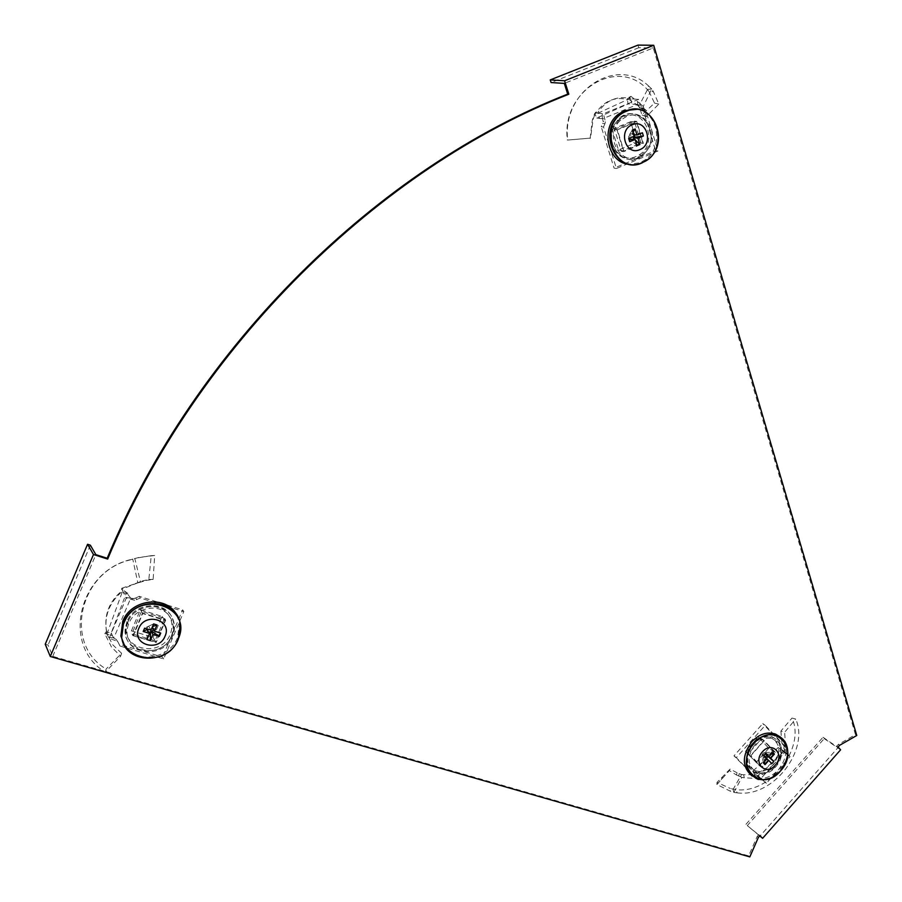 <?xml version="1.0" encoding="UTF-8"?>
<svg xmlns="http://www.w3.org/2000/svg" width="902" height="902" viewBox="0 0 902 902"><rect width="100%" height="100%" fill="white"/><g stroke="black" fill="none" stroke-linecap="round" stroke-linejoin="round"><path stroke-width="0.68" stroke-dasharray="4.51 3.38" d="M613.788 127.193C604.329 146.902 626.507 168.674 642.506 155.899L650.184 146.203C659.982 126.156 636.462 103.809 620.328 118.365L613.788 127.193M612.616 127.058C603.167 146.744 625.323 168.482 641.299 155.719L648.978 146.045C658.764 126.021 635.256 103.707 619.144 118.252L612.616 127.058M749.528 750.509C745.751 761.254 747.905 768.82 756 773.206C765.99 775.765 774.017 771.503 780.061 760.42C783.939 749.291 781.549 741.636 772.89 737.453C763.126 735.401 755.346 739.753 749.528 750.509M748.322 749.607C744.556 760.341 746.709 767.895 754.794 772.281C764.783 774.841 772.8 770.59 778.843 759.518C782.711 748.401 780.32 740.756 771.672 736.573C761.919 734.521 754.128 738.873 748.322 749.607M127.486 622.414L125.694 629.81C122.83 655.044 163.803 660.129 172.62 636.09C174.943 630.43 175.067 624.917 173.004 619.527C166.769 601.003 134.826 602.795 127.486 622.414M126.979 621.523L125.186 628.908C122.334 654.108 163.251 659.193 172.045 635.188C174.368 629.54 174.492 624.026 172.44 618.648C166.216 600.157 134.308 601.927 126.979 621.523M45.235 644.231L48.054 645.054L52.756 656.352L748.637 855.885L757.173 836.447L758.751 834.666L759.946 835.647M757.173 836.447L758.368 837.439M748.637 855.885L749.821 856.9M838.071 747.059L836.797 746.191L838.341 744.443L855.479 734.634L856.765 735.491M855.479 734.634L653.273 47.941L564.314 83.39M838.341 744.443L839.615 745.311M52.756 656.352L95.86 554.64M836.797 746.191L838.071 747.555L760.082 835.985M758.751 834.666L759.856 835.759M759.721 835.906L747.296 825.601L824.236 738.614L822.985 737.261L838.071 747.555M824.236 738.614L840.608 749.799M747.296 825.601L759.834 835.782M745.977 824.293L822.985 737.261M638.007 45.1L638.785 47.716L653.273 47.941M638.785 47.716L551.077 82.556M90.358 545.18L48.054 645.054M644.896 110.563L644.186 108.792L639.619 108.026L640.228 109.322L644.896 110.563L646.26 116.753L658.81 104.102L653.431 91.711L649 91.429L645.325 87.359C615.04 57.886 561.157 91.936 567.358 140.081L590.528 138.096L567.358 140.081M639.619 108.026L638.785 106.402L647.591 89.366M640.228 109.322L641.874 114.892L654.525 103.099L649 91.429M630.949 96.322L641.277 104.609L637.195 104.993L627.364 98.284L630.949 96.322L627.397 99.502L628.006 103.967L596.741 118.015L594.722 113.46L595.794 112.141L593.212 118.884L590.528 138.096M596.741 118.015L599.604 118.421L597.981 113.201L603.393 113.731L605.422 121.781L603.1 121.533L602.705 118.748L637.737 104.406L637.387 99.288L630.487 98.769L630.498 97.01L627.397 99.502C614.363 96.39 603.641 101.182 595.23 113.911L595.128 114.092M634.332 121.161L636.711 121.409L616.9 129.584L614.566 129.313L621.343 151.31L640.984 143.102L634.332 121.161L614.566 129.313M640.984 143.102L643.374 143.407L636.711 121.409M621.343 151.31L623.688 151.637L643.374 143.407M616.9 129.584L623.688 151.637M590.133 138.423L592.332 120.101L594.722 113.46M597.981 113.201L629.923 98.487C616.754 95.544 605.941 100.381 597.485 113.009M595.794 112.141L596.842 113.257M599.604 118.421L602.705 118.748M605.422 121.781L604.938 123.709L602.626 123.461L603.1 121.533M642.731 108.195L640.33 107.992L638.932 106.853L641.322 107.056L645.561 109.706L657.964 151.017L616.416 168.516L603.528 126.99L601.217 126.731L602.626 123.461M603.528 126.99L604.938 123.709M616.416 168.516L614.093 168.133L601.217 126.731M657.964 151.017L655.54 150.69L614.093 168.133M645.561 109.706L643.149 109.503L655.54 150.69M640.33 107.992L643.149 109.503M637.737 104.406L638.932 106.853M641.322 107.056L638.56 99.378L603.393 113.731M637.387 99.288L638.56 99.378M637.342 104.384L628.006 103.967M630.487 98.769L632.054 103.944M627.364 98.284L627.397 99.502M637.195 104.993L638.785 106.402M644.186 108.792L643.216 106.56L651.706 88.96L653.431 91.711M641.277 104.609L643.216 106.56M646.26 116.753L641.874 114.892M658.81 104.102L654.525 103.099M651.706 88.96L648.854 86.254L645.325 87.359M648.854 86.254C617.735 55.428 561.675 90.166 567.696 140.047M636.902 109.322C658.054 112.152 663.985 146.688 645.821 159.417L640.33 162.631L630.036 164.367M633.396 139.224L631.017 139.878L630.532 138.874M629.122 138.31L628.852 136.067L629.551 135.672L634.129 136.225M632.956 132.38L632.302 133.519L629.438 134.714L629.551 135.672M634.568 139.37L635.301 140.081M624.071 116.459C644.998 106.819 659.08 143.249 639.214 154.851L636.271 156.407C617.25 165.686 601.544 133.924 618.569 119.955L624.071 116.459M638.56 156.824L641.525 155.245C661.527 143.565 647.365 106.887 626.304 116.595L620.756 120.113C603.618 134.184 619.415 166.16 638.56 156.824M612.097 129.347L630.633 121.702L636.891 142.268L618.456 149.969L612.097 129.347L617.374 129.832L636.485 121.939L642.912 143.159L623.925 151.108L617.374 129.832M618.456 149.969L623.925 151.108M636.891 142.268L642.912 143.159M630.633 121.702L636.485 121.939M629.438 134.714L632.279 130.159M642.416 132.786L633.486 134.139L633.948 134.669M636.947 145.481L631.017 139.878M633.486 134.139L632.415 134.488L632.302 133.519M628.694 138.491L628.852 136.067M632.415 134.488L633.644 134.635M145.966 580.46L153.126 579.456L154.693 555.485L138.807 557.459L129.178 560.176C79.297 572.59 63.32 644.107 106.12 669.013L105.365 672.125L120.642 656.194L121.59 653.296L106.12 669.013M140.137 581.767L137.792 582.715L132.752 559.116M141.964 581.068L148.841 579.456L151.243 555.655L135.841 558.191M121.883 588.183L137.329 583.019L121.488 589.367L121.883 588.183L122.435 590.348L126.517 592.58L111.25 632.956L105.985 631.93L104.779 633.666L111.453 646.993L120.642 656.194M111.25 632.956L112.434 635.662L106.91 634.016L109.142 638.323L117.283 641.266L116.302 639.428L113.742 638.131L130.711 598.184L125.705 597.349L122.435 590.348C108.86 601.623 103.629 615.468 106.707 631.907L106.763 632.122M141.456 611.285L142.516 613.033L132.898 635.628L131.884 633.813L155.043 640.77L164.57 618.389L141.456 611.285L131.884 633.813M164.57 618.389L165.675 620.148L142.516 613.033M155.043 640.77L156.125 642.585L165.675 620.148M132.898 635.628L156.125 642.585M121.59 653.296L112.682 644.704L105.985 631.93M106.91 634.016L122.593 591.114C109.052 602.649 103.753 616.641 106.718 633.091M104.779 633.666L106.413 633.756M112.434 635.662L113.742 638.131M117.283 641.266L116.302 639.428M136.777 599.695L135.74 597.981L133.665 598.567L134.702 600.281L140.329 598.037L183.816 611.579L163.645 658.922L119.943 646.012L117.463 640.984M119.943 646.012L118.444 642.822M163.645 658.922L162.54 657.051L118.963 644.163M183.816 611.579L182.655 609.853L162.54 657.051M140.329 598.037L139.28 596.335L182.655 609.853M135.74 597.981L139.28 596.335M130.711 598.184L133.665 598.567M134.702 600.281L126.201 598.173L109.142 638.323M125.705 597.349L126.201 598.173M130.542 597.913L126.517 592.58M122.796 592.434L128.287 594.136M121.928 588.995L122.435 590.348M135.277 583.549L137.792 582.715M143.61 581.181L140.588 582.14L134.804 558.496L138.807 557.459M137.329 583.019L140.588 582.14M153.126 579.456L148.841 579.456M154.693 555.485L151.243 555.655M132.819 559.093L129.178 560.176M130.181 559.702C78.451 572.139 61.302 646.091 105.365 672.125M122.796 590.494L122.593 591.114M176.736 615.051L179.475 623.214L177.502 637.793C169.542 659.035 135.683 664.289 124.555 645.573M148.83 632.11L147.195 631.096L147.545 629.946M146.575 628.784L147.973 626.507L144.602 628.187M153.363 629.461L153.419 628.153L160.736 633.08M128.174 621.444C134.195 605.603 158.808 601.251 167.964 614.172C172.361 620.193 173.116 626.867 170.252 634.207C160.736 659.689 117.677 648.696 127.622 622.887L128.174 621.444M171.414 635.944C174.3 628.559 173.545 621.839 169.114 615.773C159.902 602.761 135.108 607.159 129.054 623.113L128.49 624.567C118.478 650.567 161.83 661.606 171.414 635.944M131.421 630.836L140.396 609.729L162.067 616.393L153.137 637.376L131.421 630.836L133.485 635.358L142.753 613.552L165.1 620.418L155.888 642.066L133.485 635.358M153.137 637.376L155.888 642.066M162.067 616.393L165.1 620.418M140.396 609.729L142.753 613.552M153.633 623.925L149.45 625.808L152.528 626.54M149.45 625.808L147.973 626.507M153.419 628.153L152.291 627.702M146.97 639.608L147.195 631.096M148.931 626.676L150.995 630.126M736.382 774.919L738.817 776.024L739.099 773.612L737.148 772.834L736.382 774.919L729.357 770.601L716.91 784.526L730.361 791.212L730.338 788.495L735.773 789.633C771.278 794.279 805.768 747.093 791.99 718.071L795.688 719.063L784.65 732.244L780.895 731.048L791.99 718.071M739.099 773.612L741.602 774.547L733.112 789.374M737.148 772.834L730.101 769.09L717.011 782.384L730.338 788.495M784.176 752.302L790.073 756.598L783.951 750.374L784.988 752.065L760.938 778.426L765.223 782.406L758.289 777.062L756.474 776.938L756.304 777.806L752.775 771.221L778.246 747.487L784.176 752.302L778.246 747.487M756.304 777.806L754.365 773.916C767.072 769.913 775.799 761.784 780.534 749.539L780.591 749.37M759.461 765.719L761.874 767.546L775.37 752.369L761.592 738.749L748.04 753.948L759.461 765.719L772.935 750.588M748.04 753.948L761.874 767.546M761.592 738.749L764.017 740.508L750.43 755.752M775.37 752.369L764.017 740.508M784.3 752.426L783.68 751.558L784.345 751.727L785.529 746.146L784.65 732.244M784.345 751.727L783.398 751.084M780.895 731.048L781.933 744.127L780.861 749.562M781.684 749.686L784.988 752.065M786.409 752.144L786.273 750.611L783.827 748.84L783.951 750.374M761.322 778.73L760.589 778.223C759.405 777.501 764.592 780.794 760.138 778.009L762.111 779.52L758.007 779.824L736.336 757.669L765.223 725.321L786.51 747.724L784.063 745.965L783.827 748.84M786.51 747.724L786.273 750.611M765.223 725.321L762.788 723.596L784.063 745.965M736.336 757.669L733.969 755.853L762.788 723.596M758.007 779.824L733.969 755.853M760.679 779.441L758.278 777.603L755.605 777.975M760.138 778.009L758.278 777.603M760.476 778.02L759.709 777.671M762.111 779.52L766.396 783.308L790.073 756.598M765.223 782.406L766.396 783.308M760.938 778.426L752.775 771.221M758.289 777.062L755.639 774.344M754.399 774.649L755.853 778.437L744.353 777.783L743.564 774.773L754.399 774.649L754.365 773.916M755.853 778.437L756.293 777.817M743.564 774.773L741.602 774.547M738.817 776.024L741.906 777.366L733.867 792.418L730.361 791.212M744.353 777.783L741.906 777.366M729.357 770.601L730.101 769.09M716.91 784.526L717.011 782.384M733.867 792.418L737.227 792.858L735.773 789.633M737.227 792.858C773.815 797.875 809.692 749.269 795.688 719.063M756.902 776.622L783.297 752.043C778.471 764.231 769.665 772.428 756.902 776.622L756.474 776.938M780.174 736.9C788.303 746.337 787.773 757.24 778.584 769.609C771.221 777.276 763.363 779.88 754.997 777.445L752.121 776.047M763.96 755.481L762.111 754.873L762.855 753.531L764.073 752.663L765.358 753.768M766.384 754.534L765.189 752.516L764.389 753.057M773.228 764.727C767.174 770.939 760.826 772.822 754.196 770.364C745.086 763.881 744.545 754.861 752.561 743.282C757.951 737.667 763.735 735.604 769.925 737.069C780.501 742.921 781.606 752.133 773.228 764.727M754.805 744.917C746.732 756.586 747.284 765.674 756.44 772.191C763.115 774.66 769.496 772.755 775.585 766.497C784.018 753.824 782.913 744.556 772.281 738.67C766.046 737.193 760.228 739.279 754.805 744.917M768.82 748.209L756.18 762.404L745.447 751.343L758.165 737.092L768.82 748.209L774.931 752.426L761.908 767.072L750.87 755.696L763.971 740.993L774.931 752.426M758.165 737.092L763.971 740.993M745.447 751.343L750.87 755.696M756.18 762.404L761.908 767.072M765.595 757.173L764.783 757.646L771.864 763.678M763.374 762.912L762.021 756.09L763.667 757.793L764.411 761.739M765.933 753.26L764.073 752.663M763.667 757.793L764.084 756.97L764.783 757.646M762.111 754.873L762.021 756.09M765.189 752.516L772.777 752.336M771.221 754.083L766.847 754.23M762.427 755.256L767.095 758.729M764.084 756.97L766.835 759.022M602.277 113.618L602.344 118.703M651.74 89.005L647.625 89.411M108.68 637.421L113.584 637.827M788.867 755.741L784.593 751.783M733.8 792.396L733.055 789.351M787.762 753.7C787.288 760.059 784.841 765.809 780.41 770.951L770.218 778.257M641.299 155.719L642.506 155.899M754.794 772.281L756 773.206M125.186 628.908L125.694 629.81M172.44 618.648L173.004 619.527M771.672 736.573L772.89 737.453M619.144 118.252L620.328 118.365M630.656 99.321L630.397 98.318M628.728 97.472L630.701 96.57M647.613 159.62L645.821 159.417M639.214 154.851L641.525 155.245M618.569 119.955L620.756 120.113M109.097 634.67L104.914 633.508M131.489 598.387L131.523 598.545C131.117 598.77 134.161 599.379 131.489 598.387L133.18 598.601M127.791 593.369L122.198 589.344M180.276 624.579L179.475 623.214M167.964 614.172L169.114 615.773M127.622 622.887L128.49 624.567M753.091 771.796L754.85 775.156M754.839 774.75L754.433 774.017M721.318 779.711L722.479 776.836M756.846 778.787L754.997 777.445M754.196 770.364L756.44 772.191M769.925 737.069L772.281 738.67"/><path stroke-width="1.35" d="M758.368 837.439L759.946 835.647L762.607 838.308L840.608 749.799L838.071 747.059L839.615 745.311L856.765 735.491L653.713 45.292L564.584 80.763L568.835 94.214C379.889 167.998 196.828 345.387 107.665 559.071L93.481 554.538L50.286 656.487L749.821 856.9L758.368 837.439M653.713 45.292L638.007 45.1L550.231 79.906L551.077 82.556L564.314 83.39L567.708 94.124C378.987 167.795 196.208 344.902 107.18 558.259L107.665 559.071M107.18 558.259L95.86 554.64L90.358 545.18L87.562 544.278L45.235 644.231L50.286 656.487M567.708 94.124L568.835 94.214M759.721 835.906L762.607 838.308M550.231 79.906L564.584 80.763M87.562 544.278L93.481 554.538M630.036 164.367C607.768 164.085 599.435 127.34 618.93 113.877L624.5 110.664L636.902 109.322M632.257 124.758C646.441 118.275 654.243 144.309 639.822 149.642C625.74 156.283 617.678 130.136 632.257 124.758M629.122 138.31L629.833 139.258L635.109 139.438L629.675 141.704L628.694 138.491L634.129 136.225L632.279 130.159L635.166 128.963L632.956 132.38M633.396 139.224L633.88 138.694L634.568 139.37M635.301 140.081L639.811 144.286L636.947 145.481L635.109 139.438M635.166 128.963L637.004 135.029L642.416 132.786L643.385 135.988L634.456 137.341L633.948 134.669M633.88 138.694L633.384 137.679L634.456 137.341M629.833 139.258L629.675 141.704M643.385 135.988L637.973 138.243L639.811 144.286M633.384 137.679L637.973 138.243M633.644 134.635L637.004 135.029M124.555 645.573L120.868 636.034L122.785 621.219C131.23 598.759 167.118 594.982 176.736 615.051M138.84 628.311C145.245 611.691 172.665 620.159 165.043 636.226C158.808 652.698 131.275 644.569 138.84 628.311M153.363 629.461L152.032 631.423L150.905 630.96L152.979 634.433L150.352 640.623L146.97 639.608L149.608 633.418L143.204 631.479L144.602 628.187L150.995 630.126L153.633 623.925L157.016 624.962L152.528 626.54M148.83 632.11L150.566 632.11L150.905 630.96M146.575 628.784L149.608 633.418M157.016 624.962L154.377 631.152L160.736 633.08L159.338 636.35L152.032 631.423M146.586 629.776L143.204 631.479M154.377 631.152L152.291 627.702L152.81 626.834M150.566 632.11L150.352 640.623M159.338 636.35L152.979 634.433M752.121 776.047C741.929 767.072 741.794 755.639 751.738 741.737C759.247 734.025 767.162 731.466 775.494 734.07L780.174 736.9M775.303 765.121C765.866 776.475 752.313 762.573 762.472 751.794C772.033 740.441 785.383 754.467 775.303 765.121M765.595 757.173L766.745 755.436L766.384 754.534M764.411 761.739L765.031 764.625L763.374 762.912L767.095 758.729L763.96 755.481L764.862 754.275L765.933 753.26L769.056 756.507L772.777 752.336L774.423 754.049L771.221 754.083M766.745 755.436L773.826 761.468L771.864 763.678L768.752 760.442L765.031 764.625M774.423 754.049L770.714 758.232L773.826 761.468M765.358 753.768L769.056 756.507M766.046 754.771L770.714 758.232M766.835 759.022L768.752 760.442M642.134 162.845C616.427 175.428 596.459 131.027 620.756 114.103L626.315 110.901C652.473 98.848 671.325 143.091 647.613 159.62L642.213 162.8M626.619 111.217C656.002 98.002 671.832 151.615 642.258 162.585C613.281 176.454 596.323 122.356 626.619 111.217M120.868 636.034L121.702 637.41C124.747 664.3 168.697 665.236 178.28 639.214C168.674 665.225 124.747 664.289 121.702 637.41L123.619 622.594C133.575 595.918 177.886 597.936 180.276 624.579L178.314 639.146L180.276 624.579M124.014 622.842C137.431 588.397 193.896 606.268 178.111 639.214C165.427 673.061 108.465 656.611 124.014 622.842M770.218 778.257L763.34 779.756L756.846 778.787C743.97 770.849 742.887 758.954 753.598 743.124C761.096 735.412 769.011 732.864 777.332 735.457C784.481 738.625 787.953 744.702 787.762 753.7M780.478 770.962C761.119 794.403 732.898 765.821 753.959 743.44C773.848 719.988 801.224 749.122 780.478 770.962C773.127 778.663 765.246 781.256 756.846 778.787M647.613 159.62C671.392 143.125 652.563 98.904 626.349 110.912L620.756 114.103L618.93 113.877M780.501 770.996C791.077 755.448 790.017 743.609 777.332 735.457L775.494 734.07"/></g></svg>
